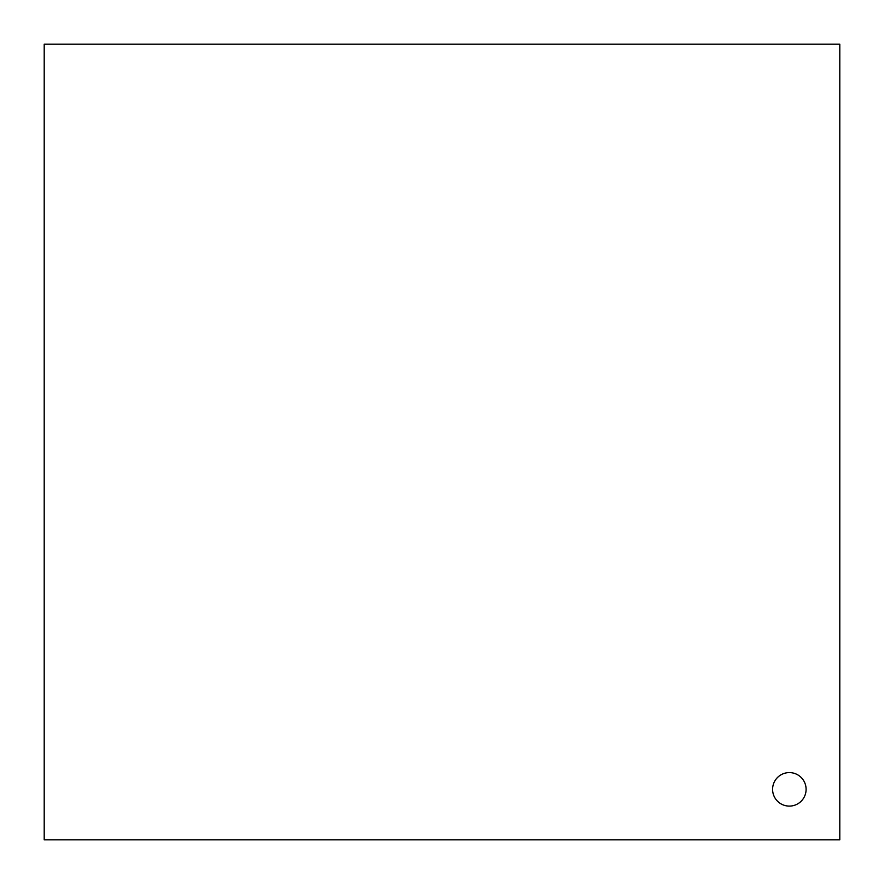 <?xml version="1.0" encoding="UTF-8"?>
<svg xmlns="http://www.w3.org/2000/svg" width="884" height="884" viewBox="0 0 884 884"><rect width="100%" height="100%" fill="white"/><g stroke="black" fill="none" stroke-linecap="round" stroke-linejoin="round"><path stroke-width="1.33" d="M789.346 772.594A16.752 16.752 0 0 0 772.594 789.346A16.752 16.752 0 0 0 789.346 806.097A16.752 16.752 0 0 0 806.097 789.346A16.752 16.752 0 0 0 789.346 772.594M44.2 44.2L44.2 839.8L839.8 839.8L839.8 44.2L44.2 44.2"/></g></svg>
